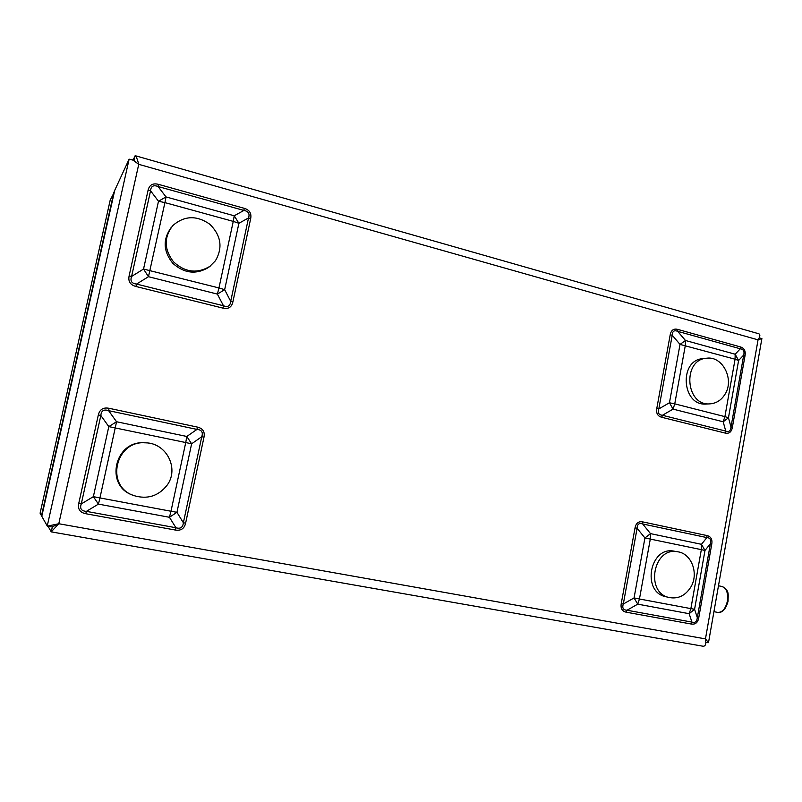 <?xml version="1.0" encoding="UTF-8"?>
<svg xmlns="http://www.w3.org/2000/svg" width="802" height="802" viewBox="0 0 802 802"><rect width="100%" height="100%" fill="white"/><g stroke="black" fill="none" stroke-linecap="round" stroke-linejoin="round"><path stroke-width="1.2" d="M48.07 526.282L51.228 531.866L58.787 523.736L47.328 526.152L41.784 516.267L114.716 190.365L129.122 159.157L132.921 160.099L138.746 164.33C137.383 159.217 136.22 156.35 135.267 155.708L133.012 160.019M52.25 526.994L57.513 524.077M705.86 642.602L708.497 642.663L705.459 638.893C706.341 643.755 705.58 646.212 703.153 646.252L51.228 531.866M135.338 155.728L758.812 333.772C760.426 334.534 760.166 336.559 758.05 339.858L761.9 338.494L759.163 337.933M135.899 162.074L134.074 160.41M132.15 159.678L135.829 162.024M57.493 524.087L52.24 526.984M656.778 408.509L658.813 408.93L669.449 402.754L674.753 403.867L673.048 409.12L662.422 415.286L725.74 431.075L723.183 421.782L724.898 416.629L728.467 417.762L723.183 421.782L673.048 409.12L669.449 402.754L680.026 344.409L685.469 340.489L735.153 354.223L738.602 360.499L728.467 417.762L730.993 427.065L743.725 355.025C744.607 351.336 743.464 349.261 740.306 348.79L677.67 331.336C674.171 329.933 672.357 331.236 672.226 335.236L670.201 334.795C671.134 330.163 673.65 328.359 677.74 329.401L677.67 331.336L685.469 340.489L685.309 345.542L674.753 403.867L724.898 416.629L735.073 359.216L680.026 344.409L672.226 335.236L658.813 408.93C657.51 412.789 658.713 414.905 662.422 415.286L661.77 417.291C657.67 416.168 656.006 413.241 656.778 408.509L670.201 334.795M725.078 433.05L725.74 431.075C728.777 432.368 730.522 431.035 730.993 427.065L732.346 427.496C731.454 432.077 729.038 433.922 725.078 433.05L661.77 417.291M621.239 603.615L623.314 604.016L634.061 597.931L639.455 598.994L637.75 604.157L627.014 610.232L691.936 622.101L689.159 613.7L690.873 608.618L694.582 609.269L689.159 613.7L637.75 604.157L634.061 597.931L644.928 537.972L650.512 533.631L701.459 544.307L704.988 550.453L694.582 609.269L697.319 617.69L710.392 543.706C711.304 539.836 710.141 537.801 706.893 537.591L642.683 523.967C639.104 522.724 637.239 524.157 637.099 528.287L635.034 527.866C635.996 523.104 638.582 521.11 642.773 521.901L642.683 523.967L650.512 533.631L650.302 539.044L639.455 598.994L690.873 608.618L701.329 549.651L644.928 537.972L637.099 528.287L623.314 604.016C621.991 607.956 623.224 610.031 627.014 610.232L626.362 612.217C622.162 611.345 620.447 608.477 621.239 603.615L635.034 527.866M691.274 624.036L691.936 622.101C695.053 623.154 696.848 621.68 697.319 617.69L698.732 617.921C697.81 622.633 695.324 624.668 691.274 624.036L626.362 612.217M109.062 408.298L197.392 427.095C202.836 428.378 205.031 431.747 203.989 437.2L201.763 436.709L191.618 443.817L185.743 442.544L186.806 436.468L191.618 443.817L176.941 512.308L169.443 517.28L98.435 504.117L93.363 496.649L108.801 426.614L116.561 421.752L186.806 436.468L196.991 429.411L108.601 410.654C103.859 409.07 101.273 410.674 100.841 415.476L98.325 414.975C99.699 409.411 103.278 407.185 109.062 408.298L108.601 410.654L116.561 421.752L99.949 497.932L170.986 511.245L185.743 442.544L108.801 426.614L100.841 415.476L81.283 503.917C79.619 508.538 81.313 511.014 86.375 511.365L85.794 513.731C79.979 512.548 77.624 509.11 78.746 503.425L98.325 414.975M78.746 503.425L81.283 503.917L93.363 496.649L99.949 497.932L98.435 504.117L86.375 511.365L175.929 527.746C180.41 529.119 182.886 527.465 183.367 522.774L201.763 436.709C203.237 432.268 201.643 429.832 196.991 429.411L197.392 427.095M158.495 184.36L244.259 208.32C249.542 209.913 251.678 213.362 250.665 218.655L248.53 217.913C249.943 213.713 248.399 211.227 243.898 210.445L158.074 186.525L166.014 196.931L164.921 202.615L158.495 201.232L150.545 190.786L131.598 276.439L143.538 269.051L218.956 287.948L233.252 221.382L164.921 202.615L148.47 276.7L143.538 269.051L158.495 201.232L166.014 196.931L234.214 215.778L238.896 223.297L224.66 289.672L217.382 294.103L148.47 276.7L136.54 284.068L135.959 286.484C130.305 284.951 128.029 281.432 129.112 275.918L148.079 190.254C149.403 184.871 152.871 182.916 158.495 184.36L158.074 186.525C153.453 184.751 150.936 186.164 150.545 190.786L148.079 190.254M129.112 275.918L131.598 276.439C129.974 280.941 131.618 283.487 136.54 284.068L223.477 305.762C227.818 307.467 230.224 305.993 230.705 301.341L248.53 217.913L238.896 223.297L233.252 221.382L234.214 215.778L243.898 210.445L244.259 208.32M677.74 329.401L740.336 346.885L740.306 348.79L735.153 354.223L735.073 359.216L738.602 360.499L743.725 355.025L745.058 355.517L732.346 427.496M642.773 521.901L706.933 535.556L706.893 537.591L701.459 544.307L701.329 549.651L704.988 550.453L710.392 543.706L711.775 544.017L698.732 617.921M250.665 218.655L232.871 301.983L230.705 301.341L224.66 289.672L218.956 287.948L217.382 294.103L223.477 305.762L222.886 308.108L135.959 286.484M203.989 437.2L185.623 523.165L183.367 522.774L176.941 512.308L170.986 511.245L169.443 517.28L175.929 527.746L175.337 530.042L85.794 513.731M706.301 358.263L702.953 358.644C678.532 360.008 681.87 406.303 706.201 404.058L706.472 404.038M725.058 394.183C734.602 379.406 722.602 355.767 706.632 358.223C682.111 359.597 685.459 406.123 709.89 403.867C716.296 403.406 721.359 400.168 725.058 394.183M677.72 551.776L674.151 551.185C649.77 545.841 641.279 592.177 665.911 596.738L669.439 597.57C678.312 599.084 685.439 595.585 690.823 587.074C699.043 573.701 691.615 553.53 677.72 551.776C653.229 546.413 644.708 592.999 669.439 597.57M144.53 442.804C114.856 440.188 104.29 485.4 132.48 495.055M167.097 485.21C179.458 468.739 166.605 443.035 145.673 442.834C115.528 439.927 104.841 486.032 133.623 495.516C147.197 499.656 158.355 496.227 167.097 485.21M171.127 227.588C162.686 239.417 163.247 251.317 172.781 263.287C184.189 273.432 196.109 274.825 208.52 267.457L210.405 265.953M215.467 260.71C222.966 247.648 221.091 235.487 209.843 224.249C196.721 215.147 184.38 215.578 172.841 225.542C163.788 237.302 164.009 249.382 173.493 261.813C184.991 272.369 197.091 273.903 209.793 266.414L215.467 260.71M110.135 200.46L40.16 512.949M114.305 192.139L110.215 200.109M113.934 192.039L41.493 515.736L40.1 513.2M716.607 596.417L715.725 601.47M51.188 531.836L52.341 527.024M114.716 190.365L41.784 516.267M129.122 159.157L47.218 526.092M740.336 346.885C744.206 348.068 745.78 350.945 745.058 355.517M706.933 535.556C710.903 536.508 712.517 539.325 711.775 544.017M232.871 301.983C231.618 307.286 228.289 309.331 222.886 308.108M185.623 523.165C184.34 528.638 180.911 530.934 175.337 530.042M758.05 339.858L138.746 164.33L58.787 523.736L705.459 638.893L758.05 339.858M134.967 155.929L133.974 160.38M718.482 585.781L722.041 586.483C726.512 588.167 728.296 593.039 727.394 601.089C725.589 608.758 722.371 612.527 717.74 612.397L717.529 612.347M708.507 642.552L761.89 338.524M52.26 526.994L47.368 526.162M706.201 404.058L709.89 403.867M208.52 267.457L209.793 266.414M110.155 200.33L40.13 513.039M722.041 586.483C729.94 590.332 727.965 595.014 728.076 601.209C725.82 609.279 722.371 613.009 717.74 612.397L713.93 611.675"/></g></svg>
